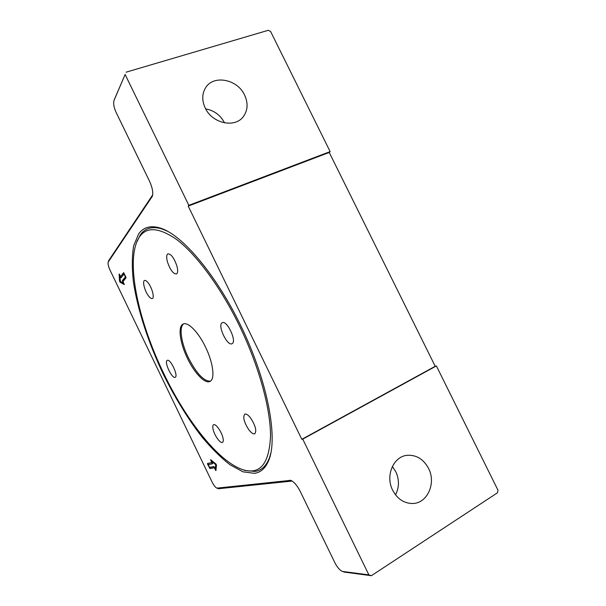 <?xml version="1.0" encoding="UTF-8"?>
<svg xmlns="http://www.w3.org/2000/svg" width="606" height="606" viewBox="0 0 606 606"><rect width="100%" height="100%" fill="white"/><g stroke="black" fill="none" stroke-linecap="round" stroke-linejoin="round"><path stroke-width="0.91" d="M239.287 325.467C258.989 365.956 270.723 409.133 270.511 436.388C269.185 463.514 260.224 474.687 243.635 469.93C219.077 462.56 186.3 420.617 163.787 373.569C139.85 324.263 126.586 267.829 136.706 242.18C143.046 226.553 156.265 225.599 176.361 239.309C195.988 253.975 220.364 286.638 239.287 325.467M270.935 452.788L269.579 457.439C266.42 465.84 261.565 470.506 254.997 471.438L245.256 470.529L242.324 469.514M248.884 429.843C244.059 422.329 242.68 417.095 244.763 414.148C246.218 413.61 248.157 414.89 250.581 417.973C255.482 425.571 256.876 430.836 254.778 433.775C253.285 434.29 251.316 432.979 248.884 429.843M213.251 429.957C212.501 427.071 212.608 425.329 213.562 424.73C215.539 423.382 221.273 431.124 222.803 437.267C223.523 440.123 223.417 441.835 222.47 442.41C220.44 443.713 214.789 436.025 213.251 429.957M167.142 360.434L167.241 360.373C170.233 358.313 178.573 375.879 175.255 377.265L175.202 377.296C172.195 379.265 163.984 362.085 167.142 360.434M148.235 282.957C152.061 287.782 154.674 297.735 152.364 298.5C151.409 298.879 150.136 298.038 148.546 295.963C144.781 291.153 142.175 281.335 144.478 280.495C145.402 280.108 146.66 280.926 148.235 282.957M176.967 266.223C178.012 270.458 177.853 273.033 176.482 273.965C173.195 273.942 170.165 269.859 167.392 261.716C166.317 257.459 166.468 254.838 167.847 253.861C171.127 253.861 174.172 257.982 176.967 266.223M232.143 343.64L232.037 343.693C227.401 346.571 217.289 325.483 222.038 322.854L222.235 322.74C226.856 319.71 237.143 341.405 232.143 343.64M187.504 358.457C194.465 373.107 204.987 384.159 209.956 381.424C215.236 379.341 213.282 362.805 205.487 347.003C198.253 331.838 187.693 321.339 183.05 324.127C177.634 326.536 180.005 343.238 187.504 358.457M183.747 323.862C178.747 326.839 181.217 343.155 188.511 357.987C196.579 373.629 203.881 381.348 210.426 381.144M254.452 473.331C261.08 472.438 265.989 467.756 269.17 459.287C277.654 437.009 267.844 383.098 242.711 329.702C217.637 276.275 182.754 235.075 160.605 228.151C150.788 225.114 143.455 227.045 138.615 233.961L133.691 245.688C131.994 255.777 131.866 267.61 133.32 281.176C137.426 309.325 148.258 342.435 163.181 373.947C174.914 397.718 187.89 418.784 202.109 437.146C211.547 448.417 220.857 457.628 230.03 464.779L243.006 471.832L254.452 473.331M136.577 242.514L140.425 234.719C145.258 227.901 152.545 226.008 162.287 229.038L167.809 231.378M205.214 108.004C201.859 100.657 201.957 93.968 205.502 87.931C213.267 74.432 237.484 79.136 244.597 95.081C248.24 103.081 247.846 110.216 243.43 116.488C235.158 128.396 212.214 123.556 205.214 108.004M205.676 108.891C214.077 110.444 220.334 115.049 224.44 122.715L224.515 122.874M392.696 490.284C385.136 475.907 393.347 456.5 407.05 455.333C416.277 454.712 423.435 459.053 428.533 468.362C436.441 483.141 427.313 503.662 412.413 503.503C403.914 503.328 397.347 498.927 392.696 490.284M392.347 466.491L395.816 471.733C399.407 479.687 399.309 487.383 395.513 494.837M209.562 467.347L213.918 466.522L215.312 468.976L215.713 464.666L211.585 461.234L212.6 463.757L208.252 464.628L209.562 467.347M436.381 365.933L497.973 490.201L497.481 492.784L371.372 575.7L368.88 574.874L302.742 439.123L301.818 439.327L188.208 206.108L188.845 205.328L330.141 151.598L329.232 152.447L435.214 366.289L436.381 365.933L302.742 439.123M301.818 439.327L435.214 366.289M329.232 152.447L188.208 206.108M368.88 574.874L342.496 571.45C339.868 570.329 337.345 567.466 334.929 562.845L300.152 491.254C297.054 485.3 293.902 481.664 290.691 480.353L216.925 488.133C215.425 487.466 213.827 485.451 212.123 482.096L109.974 270.003C108.368 266.443 107.77 263.807 108.186 262.103L152.348 196.261C153.348 192.647 152.417 187.64 149.553 181.239L116.079 112.337C113.905 107.436 113.201 103.52 113.966 100.581L125.109 74.493L114.807 98.483M344.519 572.125L371.372 575.7M152.697 194.867L108.822 260.398M218.577 488.716L292.16 481.058M330.141 151.598L270.602 31.482L268.276 30.3L126.025 72.197M188.845 205.328L125.109 74.493M125.321 276.768L124.003 274.033L121.033 277.881L119.753 275.609L120.109 281.26L123.389 283.146L122.351 280.555L125.684 276.616M123.813 272.806L120.624 276.541L123.594 272.662L125.874 277.01L126.025 277.768L123.033 281.54L124.26 284.57L120.026 282.169L119.549 281.184L119.102 274.033L120.624 276.541M119.617 274.442L120.496 281.979L124.26 284.138M123.132 281.426L122.829 280.358L125.722 276.684M121.298 277.548L120.753 276.487M207.896 463.423L208.373 464.56M209.699 467.317L210.38 468.302L214.615 467.521M215.433 468.908L216.001 470.051M211.176 460.075L211.706 461.174M212.645 463.598L208.252 464.628M215.312 468.976L215.774 468.726L216.175 464.416L212.047 460.992L211.585 461.234M211.82 462.62L210.6 459.666L215.963 464.052L216.463 465.082L215.91 470.62L214.289 467.741L209.926 468.544L207.585 464.12L207.487 463.507L212.168 462.439M215.713 464.666L216.175 464.416M113.996 100.52L114.875 98.331M345.261 572.314L342.89 571.534M152.038 196.867L152.636 195.223M108.3 261.89L108.989 260.042M291.963 481.066L289.615 480.232M219.22 488.83L217.304 488.178M120.026 282.169L120.496 281.979M119.549 281.184L120.026 280.987M122.351 280.555L122.829 280.358M122.495 281.298L122.973 281.101M120.647 277.457L121.124 277.26M210.699 460.295L211.153 460.06M215.41 470.067L215.872 469.817M209.926 468.544L210.38 468.302M209.456 467.999L209.911 467.756M207.585 464.12L208.047 463.878M243.635 469.93L245.256 470.529M269.17 459.287L269.579 457.439M160.605 228.151L162.287 229.038M113.966 100.581L114.837 98.407M342.496 571.45L344.776 572.208M108.186 262.103L108.853 260.307M216.925 488.133L218.758 488.777M136.706 242.18L137.289 240.567"/></g></svg>
